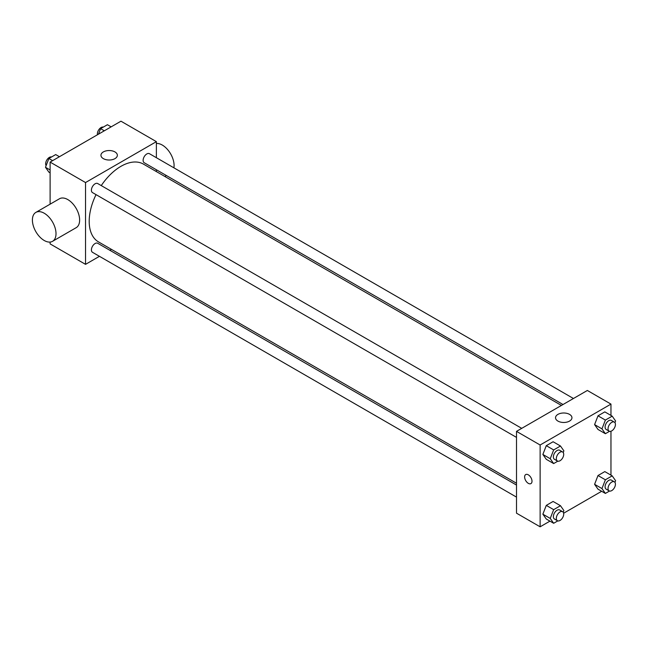 <?xml version="1.0" encoding="UTF-8"?>
<svg xmlns="http://www.w3.org/2000/svg" width="648" height="648" viewBox="0 0 648 648"><rect width="100%" height="100%" fill="white"/><g stroke="black" fill="none" stroke-linecap="round" stroke-linejoin="round"><path stroke-width="0.97" d="M99.444 256.325L85.536 264.352L50.115 243.899L50.115 242.077M50.115 204.169L50.115 162.097L120.957 121.192L156.379 141.645L156.379 157.707M111.464 249.383L109.877 250.298M96.042 194.635A44.915 25.936 120 0 0 89.197 221.333A44.915 25.936 120 0 0 98.496 241.898L516.505 483.238M561.427 405.437L143.419 164.098A44.915 25.936 120 0 0 101.258 185.603M156.379 169.76L156.379 171.582M85.536 264.352L85.536 182.55L156.379 141.645M573.44 398.496L149.421 153.689A5.216 3.013 120 0 0 145.403 155.091A5.216 3.013 120 0 0 143.127 160.34A5.216 3.013 120 0 0 144.204 162.729L563.007 404.522M516.505 485.06L97.71 243.267A5.216 3.013 120 0 0 93.685 244.669A5.216 3.013 120 0 0 91.409 249.917A5.216 3.013 120 0 0 92.486 252.307L516.505 497.113M516.505 437.392L92.486 192.586A5.216 3.013 -60 0 1 92.486 186.559A5.216 3.013 -60 0 1 97.71 183.546L521.729 428.352M85.536 182.55L50.115 162.097M103.348 158.63A8.205 4.739 180 0 1 100.942 155.277A8.205 4.739 180 0 1 109.148 150.538A8.205 4.739 180 0 1 117.361 155.277A8.205 4.739 180 0 1 112.29 159.659A8.205 4.739 180 0 1 103.348 158.63M35.859 212.398L59.47 198.766A16.702 9.639 60 0 1 72.341 203.237A16.702 9.639 60 0 1 79.631 220.045A16.702 9.639 60 0 1 76.172 227.683L52.553 241.315A16.702 9.639 60 0 1 35.859 231.676A16.702 9.639 60 0 1 35.859 212.398A16.702 9.639 60 0 1 48.73 216.869A16.702 9.639 60 0 1 56.012 233.677A16.702 9.639 60 0 1 52.553 241.315M173.899 167.824A16.702 9.639 -120 0 0 169.079 151.462A16.702 9.639 -120 0 0 156.379 143.475M549.941 521.138L540.124 526.808L516.505 513.175L516.505 431.365L587.355 390.469L610.967 404.101L610.967 415.433M601.652 491.281L563.63 513.232M597.999 429.446L594.589 424.602L597.999 415.814L604.811 411.877L597.999 415.814L594.589 424.602L597.999 429.446L605.378 433.706L601.968 428.863L605.378 420.074L612.19 416.138L615.6 420.989L614.944 422.674M546.28 519.024L542.87 514.18L546.28 505.391L553.092 501.455L546.28 505.391L542.87 514.18L546.28 519.024L553.659 523.284L550.249 518.441L553.659 509.652L560.471 505.715L563.882 510.567L563.225 512.252M610.967 431.244L610.967 475.154M540.124 526.808L540.124 444.998L610.967 404.101M597.999 489.167L594.589 484.315L597.999 475.535L604.811 471.598L597.999 475.535L594.589 484.315L597.999 489.167L605.378 493.428L601.968 488.576L605.378 479.795L612.19 475.859L615.6 480.711L614.944 482.395M546.28 459.31L542.87 454.459L546.28 445.67L553.092 441.742L546.28 445.67L542.87 454.459L546.28 459.31L553.659 463.571L550.249 458.719L553.659 449.931L560.471 446.002L563.882 450.846L563.225 452.531M540.124 444.998L516.505 431.365M557.936 421.087A8.205 4.739 180 0 1 555.53 417.733A8.205 4.739 180 0 1 563.736 412.995A8.205 4.739 180 0 1 571.949 417.733A8.205 4.739 180 0 1 566.879 422.115A8.205 4.739 180 0 1 557.936 421.087M532.008 481.221A5.216 3.013 60 0 1 530.923 483.602A5.216 3.013 60 0 1 525.706 480.589A5.216 3.013 60 0 1 525.706 474.571A5.216 3.013 60 0 1 529.724 475.964A5.216 3.013 60 0 1 532.008 481.221M530.923 483.602A5.216 3.013 60 0 1 525.706 480.589A5.216 3.013 60 0 1 525.706 474.563M557.807 461.174L553.659 463.571M562.626 451.972L559.678 450.263A5.216 3.013 120 0 0 555.652 451.664A5.216 3.013 120 0 0 553.376 456.913A5.216 3.013 120 0 0 554.453 459.302L557.41 461.003A5.216 3.013 120 0 0 562.626 457.99A5.216 3.013 120 0 0 562.626 451.972A5.216 3.013 120 0 0 558.608 453.365A5.216 3.013 120 0 0 556.324 458.622A5.216 3.013 120 0 0 557.41 461.003M550.249 458.719L542.87 454.459M553.659 449.931L546.28 445.67M560.471 446.002L553.092 441.742M609.525 431.317L605.378 433.706M614.345 422.107L611.388 420.406A5.216 3.013 120 0 0 607.37 421.808A5.216 3.013 120 0 0 605.094 427.056A5.216 3.013 120 0 0 606.172 429.446L609.128 431.147A5.216 3.013 120 0 0 614.345 428.134A5.216 3.013 120 0 0 614.345 422.107A5.216 3.013 120 0 0 610.319 423.509A5.216 3.013 120 0 0 608.043 428.757A5.216 3.013 120 0 0 609.128 431.147M601.968 428.863L594.589 424.602M605.378 420.074L597.999 415.814M612.19 416.138L604.811 411.877M557.807 520.895L553.659 523.284M562.626 511.685L559.678 509.984A5.216 3.013 120 0 0 555.652 511.377A5.216 3.013 120 0 0 553.376 516.634A5.216 3.013 120 0 0 554.453 519.024L557.41 520.725A5.216 3.013 120 0 0 562.626 517.712A5.216 3.013 120 0 0 562.626 511.685A5.216 3.013 120 0 0 558.608 513.086A5.216 3.013 120 0 0 556.324 518.335A5.216 3.013 120 0 0 557.41 520.725M550.249 518.441L542.87 514.18M553.659 509.652L546.28 505.391M560.471 505.715L553.092 501.455M609.525 491.03L605.378 493.428M614.345 481.829L611.388 480.128A5.216 3.013 120 0 0 607.37 481.521A5.216 3.013 120 0 0 605.094 486.77A5.216 3.013 120 0 0 606.172 489.159L609.128 490.868A5.216 3.013 120 0 0 614.345 487.855A5.216 3.013 120 0 0 614.345 481.829A5.216 3.013 120 0 0 610.319 483.23A5.216 3.013 120 0 0 608.043 488.479A5.216 3.013 120 0 0 609.128 490.868M601.968 488.576L594.589 484.315M605.378 479.795L597.999 475.535M612.19 475.859L604.811 471.598M50.115 172.846L48.884 172.141L45.482 167.289L48.884 158.509L55.704 154.572L59.422 156.719M50.115 169.97L45.482 167.289M52.61 160.655L48.884 158.509M51.556 156.97A5.216 3.013 120 0 0 47.693 158.792A5.216 3.013 120 0 0 45.652 163.782A5.216 3.013 120 0 0 46.13 165.605M98.456 134.185L100.602 128.652L107.422 124.716L111.14 126.862M104.32 130.799L100.602 128.652M103.275 127.105A5.216 3.013 120 0 0 99.411 128.936A5.216 3.013 120 0 0 97.37 133.925A5.216 3.013 120 0 0 97.451 134.768M164.859 176.483L166.439 175.568"/></g></svg>
